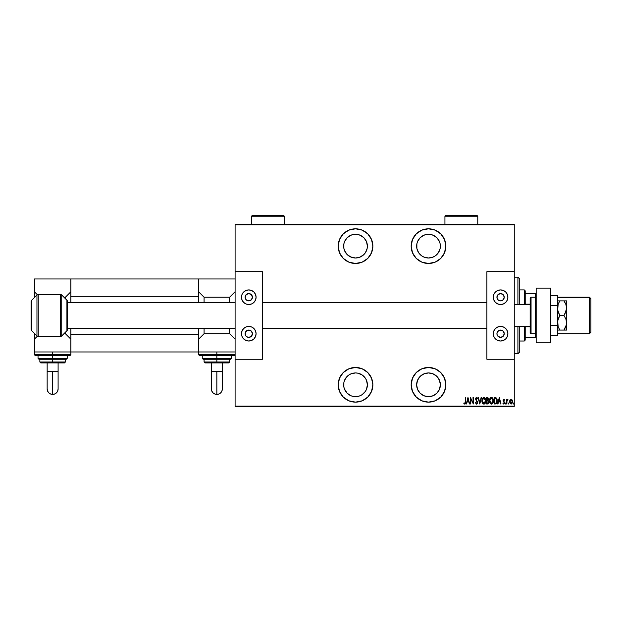<?xml version="1.0" encoding="UTF-8"?>
<svg xmlns="http://www.w3.org/2000/svg" width="622" height="622" viewBox="0 0 622 622"><rect width="100%" height="100%" fill="white"/><g stroke="black" fill="none" stroke-linecap="round" stroke-linejoin="round"><path stroke-width="0.93" d="M355.52 367.47A17.33 17.33 0 0 1 372.858 384.808A17.33 17.33 0 0 1 355.52 402.139L362.152 400.825L367.781 397.061L371.536 391.44L372.858 384.808L371.536 378.176L367.781 372.547L362.152 368.792L355.52 367.47L348.888 368.792L343.266 372.547L339.503 378.176L338.189 384.808L339.503 391.44L343.266 397.061L348.888 400.825L355.52 402.139A17.33 17.33 0 0 1 338.189 384.808A17.33 17.33 0 0 1 355.52 367.47M355.52 228.803A17.33 17.33 0 0 1 372.858 246.133A17.33 17.33 0 0 1 355.52 263.471L362.152 262.15L367.781 258.394L371.536 252.765L372.858 246.133L371.536 239.501L367.781 233.88L362.152 230.117L355.52 228.803L348.888 230.117L343.266 233.88L339.503 239.501L338.189 246.133L339.503 252.765L343.266 258.394L348.888 262.15L355.52 263.471A17.33 17.33 0 0 1 338.189 246.133A17.33 17.33 0 0 1 355.52 228.803M428.504 367.47A17.33 17.33 0 0 1 445.842 384.808A17.33 17.33 0 0 1 428.504 402.139L435.143 400.825L440.765 397.061L444.52 391.44L445.842 384.808L444.52 378.176L440.765 372.547L435.143 368.792L428.504 367.47L421.872 368.792L416.25 372.547L412.495 378.176L411.173 384.808L412.495 391.44L416.25 397.061L421.872 400.825L428.504 402.139A17.33 17.33 0 0 1 411.173 384.808A17.33 17.33 0 0 1 428.504 367.47M428.504 228.803A17.33 17.33 0 0 1 445.842 246.133A17.33 17.33 0 0 1 428.504 263.471L435.143 262.15L440.765 258.394L444.52 252.765L445.842 246.133L444.52 239.501L440.765 233.88L435.143 230.117L428.504 228.803L421.872 230.117L416.25 233.88L412.495 239.501L411.173 246.133L412.495 252.765L416.25 258.394L421.872 262.15L428.504 263.471A17.33 17.33 0 0 1 411.173 246.133A17.33 17.33 0 0 1 428.504 228.803M433.044 257.088L428.504 257.998L423.971 257.088L421.918 255.992L418.645 252.726L416.872 248.45L416.872 243.824L417.549 241.593L420.122 237.744L423.971 235.178L428.504 234.276A11.857 11.857 0 0 1 440.368 246.133A11.857 11.857 0 0 1 428.504 257.998A11.857 11.857 0 0 1 416.647 246.133A11.857 11.857 0 0 1 428.504 234.276L433.044 235.178L436.893 237.744L439.466 241.593L440.143 243.824L440.143 248.45L438.37 252.726L435.097 255.992L432.539 257.29M428.504 372.943A11.857 11.857 0 0 1 440.368 384.808A11.857 11.857 0 0 1 428.504 396.665A11.857 11.857 0 0 1 416.647 384.808A11.857 11.857 0 0 1 428.504 372.943L433.044 373.853L436.893 376.419L439.466 380.267L440.368 384.808L439.466 389.349L436.893 393.19L433.044 395.763L428.504 396.665L423.971 395.763L420.122 393.19L417.549 389.349L416.647 384.808L417.549 380.267L420.122 376.419L423.971 373.853L428.504 372.943M350.979 257.088L347.138 254.522L345.661 252.726L343.888 248.45L343.888 243.824L344.565 241.593L347.138 237.744L350.979 235.178L355.52 234.276A11.857 11.857 0 0 1 367.384 246.133A11.857 11.857 0 0 1 355.52 257.998A11.857 11.857 0 0 1 343.663 246.133A11.857 11.857 0 0 1 355.52 234.276L360.06 235.178L363.909 237.744L366.482 241.593L367.384 246.133L367.151 248.45L365.386 252.726L363.909 254.522L360.06 257.088L355.52 257.998L350.637 256.94M347.138 393.19L344.565 389.349L343.888 387.117L343.888 382.491L344.565 380.267L345.661 378.215L348.934 374.942L350.979 373.853L355.52 372.943A11.857 11.857 0 0 1 367.384 384.808A11.857 11.857 0 0 1 355.52 396.665A11.857 11.857 0 0 1 343.663 384.808A11.857 11.857 0 0 1 355.52 372.943L357.837 373.177L362.113 374.942L365.386 378.215L366.482 380.267L367.384 384.808L366.482 389.349L365.386 391.393L362.113 394.667L360.06 395.763L357.837 396.439L353.21 396.439L350.979 395.763L347.138 393.19L344.316 388.688M514.262 406.158L235.093 406.158L235.093 359.259L262.461 359.259L262.461 271.682L235.093 271.682L235.093 224.783L514.262 224.783L514.262 271.682L514.262 224.239L235.093 224.239L514.262 224.239L514.262 224.783L235.093 224.783L235.093 359.259L262.461 359.259L262.461 271.682L235.093 271.682L235.093 406.158L514.262 406.158L514.262 359.259L514.262 406.158M512.155 399.985L511.074 399.215L512.155 399.985L512.544 401.649L511.074 404.051L509.597 401.649L509.892 400.179L509.612 402.03L510.367 403.779L511.782 403.771L512.474 402.418L511.719 399.448L510.732 399.277L509.986 399.993L511.416 399.277M506.899 403.966L506.992 400.638L507.964 399.378L506.899 399.985L506.572 399.301L506.572 403.966L506.572 399.301L506.572 403.966L506.961 400.793L507.964 399.378L506.899 399.985L506.899 399.301M503.517 403.997L503.19 402.986L503.766 403.476L504.279 402.722L503.26 401.159L503.501 399.355L503.198 400.988L504.271 402.846L503.89 403.453L503.19 402.986L502.965 403.414L503.882 404.036L504.566 403.134L503.462 400.529L503.75 399.806L504.372 400.28L504.605 399.884L503.859 399.215L504.372 400.28L503.859 399.215L504.605 399.884L503.859 399.215L503.128 400.444L504.279 402.722L503.766 403.476L503.19 402.986L502.965 403.414L503.773 404.051L504.605 402.698L503.556 400.84L503.851 399.791L504.372 400.28L503.851 399.791L503.455 400.42L504.59 402.916M495.299 403.966L496.869 402.869L497.087 399.456L496.092 397.808L494.125 397.582L494.125 403.966L495.299 403.966C496.745 403.569 497.39 402.535 497.235 400.856L496.092 397.808L494.125 397.582L494.125 403.966L494.125 397.582L496.022 397.769M487.679 403.966L486.591 403.966L488.286 403.686L488.791 401.921L488.052 400.521L488.231 398.08L486.591 397.582L486.591 403.966L486.591 397.582L486.591 403.966L487.601 403.966L488.799 402.154L488.052 400.521L488.472 399.161L487.306 397.582L486.591 397.582L487.306 397.582M481.078 397.582L479.795 403.966L481.436 397.582L479.756 402.737L478.077 397.582L479.717 403.966L478.077 397.582L479.717 403.966L481.436 397.582L479.756 402.737L478.435 397.582M470.792 403.966L470.792 398.943L473.326 403.966L473.326 397.582L473 402.613L470.465 397.582L470.465 403.966L470.792 398.943L473.326 403.966L473.326 397.582L473 402.613L470.465 397.582L470.465 403.966L470.527 397.582M465.303 401.828L465.069 403.305L464.028 402.901L463.833 403.39L464.914 404.113L465.559 403.212L465.303 397.582L465.303 401.828L464.774 403.476L464.028 402.901L463.833 403.39L464.743 404.129L465.629 401.89L465.303 397.582L465.272 402.761M466.64 403.966L467.923 397.582L466.29 403.966L467.169 401.921L468.763 401.921L469.641 403.966L468.008 397.582L466.29 403.966L467.169 401.921L468.763 401.921L469.641 403.966L468.008 397.582L469.283 403.966M476.398 404.121L477.206 403.717L477.587 402.403L476.009 399.308L476.234 398.15L477.198 398.889L477.502 398.5L476.405 397.427L475.636 399.153L477.214 402.753L476.522 403.476L475.698 402.411L475.371 402.737L476.514 404.129L477.587 402.403L475.947 398.881L476.483 398.072L477.198 398.889L477.502 398.5L476.522 397.419L475.62 398.904L477.261 402.395L476.522 403.476L475.698 402.411L475.371 402.737L476.779 404.075M482.143 399.223L482.12 402.271L483.38 404.028L484.849 403.717L485.836 401.299L485.44 398.686L484.002 397.419L482.579 398.251L481.926 400.801C481.817 402.473 482.478 403.577 483.893 404.129C485.308 403.561 485.961 402.442 485.852 400.77C485.969 399.075 485.308 397.963 483.862 397.419C482.462 398.002 481.817 399.13 481.926 400.801L481.933 401.066M489.46 400.801L490.47 403.732L491.427 404.129L492.383 403.717L493.386 400.77L492.367 397.808L491.263 397.419L490.447 397.839L489.46 400.801C489.351 402.473 490.012 403.577 491.427 404.129C492.842 403.561 493.495 402.442 493.386 400.77C493.503 399.075 492.834 397.963 491.396 397.419C489.996 398.002 489.343 399.13 489.46 400.801M498.004 403.966L499.279 397.582L497.647 403.966L498.525 401.921L500.119 401.921L500.998 403.966L499.365 397.582L497.647 403.966L498.525 401.921L500.119 401.921L500.998 403.966L499.365 397.582L500.648 403.966M505.344 403.515L505.748 404.028L505.927 403.18L505.359 403.344L505.67 402.986L505.344 403.515L505.67 402.986L505.997 403.515L505.67 402.986L505.67 404.051L505.997 403.515L505.67 404.051L505.344 403.515M508.695 404.051L508.695 402.986M513.282 403.515L513.865 403.849L513.694 403.002L513.282 403.515L513.609 402.986L513.282 403.515L513.609 402.986L513.935 403.515L513.609 402.986L513.609 404.051L513.609 402.986M347.138 254.522L344.502 250.518M235.093 406.702L514.262 406.702L235.093 406.702L235.093 406.158L235.093 406.702M465.303 397.582L465.629 401.89M465.621 402.551L465.59 402.947M465.528 403.328L465.062 404.051M463.919 403.522L464.028 402.901L464.883 403.453M464.261 403.157L464.704 403.468M465.069 403.305L465.248 402.901M467.962 398.811L468.591 401.26L467.332 401.26L467.962 398.811L468.591 401.26L467.332 401.26L467.962 398.811M473 397.582L473.256 403.966M475.698 402.411L476.701 403.445M476.351 403.437L477.261 402.395L477.058 401.625M476.522 403.476L477.261 402.395L475.62 398.904L476.522 397.419L477.502 398.5L477.113 398.71M477.09 403.087L477.121 401.765L475.861 399.938M475.628 398.663L475.807 397.971M476.716 397.45L477.152 397.808M476.934 398.383L476.351 398.088M476.623 398.096L475.947 398.881L476.701 400.343L476.087 399.511M475.962 399.099L476.483 398.072L476.195 399.705M477.471 401.649L477.572 402.107M477.206 403.717L476.786 404.075M484.39 397.52L485.028 398.01M485.183 398.22L485.44 398.671M485.448 398.686L485.634 399.176L485.44 398.686M485.634 399.192L485.759 399.697M485.774 399.767L485.829 400.226M485.836 401.299L485.766 401.82M485.549 402.597L485.191 403.305M484.639 403.896L484.165 404.098M482.921 403.717L482.345 402.877M481.949 401.338L482.112 402.263M484.577 398.329L483.885 398.072L485.525 400.77L483.885 403.476L484.515 403.281L483.885 403.476L482.252 400.801L482.307 401.532M482.33 401.656L482.602 402.465L482.268 400.366L483.885 398.072L484.989 398.764M485.378 401.929L485.183 402.457M485.51 401.206L485.448 401.633M483.885 398.072L483.457 398.166L483.885 398.072M482.268 400.366L482.571 399.161M482.439 399.511L482.33 399.923M487.446 397.582L487.936 397.738M488.472 399.021L488.114 400.451M488.62 401.159L488.768 401.68M488.667 403.048L488.286 403.686M487.407 403.313L488.464 401.975L487.982 401.089L487.135 400.933M488.138 398.997L488.091 399.596L487.368 398.236L488.146 399.176L487.446 400.257M487.57 400.234L486.917 400.28L486.917 398.236L487.539 398.243L486.917 398.236L487.143 400.28M486.917 403.313L486.917 400.933L486.917 403.313M487.796 398.337L488.114 398.826M488.146 399.176L488.021 399.798M489.483 400.273L489.553 399.752M492.71 398.22L492.966 398.671M492.974 398.686L493.168 399.176L492.974 398.686M493.168 399.192L493.293 399.697M493.308 399.759L493.363 400.234M493.363 401.307L493.293 401.835M492.982 402.838L492.725 403.305M492.313 403.779L492.671 403.383M490.463 403.725L489.654 402.271M489.872 402.862L489.483 401.338M489.856 398.718L489.677 399.223M492.111 398.329L491.411 398.072L493.059 400.77L491.411 403.476L492.049 403.281L491.411 403.476L489.786 400.801L489.841 401.532M492.912 401.929L492.336 403.025M489.802 401.229L490.136 402.465L489.786 400.801L490.991 398.166L492.523 398.764M489.802 400.358L490.097 399.161M489.973 399.511L489.864 399.923M495.509 397.621L494.887 397.582M496.55 398.228L496.9 398.857M497.227 400.428L497.188 400M497.203 400.14L497.235 400.638M497.172 401.75L496.675 403.25M497.025 402.442L496.566 403.406M497.118 399.588L496.675 398.407M495.617 398.313L495.019 398.243M495.897 398.414L496.9 400.506L496.239 402.963M496.9 401.174L496.123 403.064L494.451 403.313L494.451 398.236L494.451 403.313L495.166 403.305M496.581 399.168L496.861 400.164M495.446 403.281L495.983 403.149M499.326 398.811L499.956 401.26L498.696 401.26L499.326 398.811L499.956 401.26L498.696 401.26L499.326 398.811M504.279 400.117L503.851 399.791L503.455 400.42L503.96 401.322M504.372 400.28L503.851 399.791L503.455 400.42L503.851 399.791L503.455 400.42L503.851 399.791L504.372 400.28M504.473 401.975L504.605 402.698M504.566 403.134L504.434 403.538M504.271 402.846L504.178 402.278L503.766 403.476L504.279 402.722L503.766 403.476L503.19 402.986L503.89 403.453M504.139 402.209L503.128 400.444L503.353 401.338M504.178 402.278L503.26 401.159M505.67 402.986L505.67 404.051L505.67 402.986L505.997 403.515M506.953 399.853L507.964 399.378L506.922 401.268M506.899 399.985L507.964 399.378M507.031 400.49L506.907 401.594M512.458 400.793L512.528 401.213M511.789 403.771L511.268 404.028M509.62 401.213L509.69 400.793M509.954 401.237L511.144 399.791L512.217 401.649L510.779 403.421L511.214 403.46L509.923 401.649L510.056 402.504M512.178 401.151L512.217 401.796M511.618 400.008L512.085 400.762M510.172 402.799L510.374 400.171M510.328 400.234L510.032 400.848M482.952 403.009L482.602 402.465M485.448 399.907L485.51 400.335M487.905 401.05L488.441 401.804M493.052 400.988L492.717 402.457M491.411 403.476L490.136 402.465M492.982 399.907L493.044 400.335M496.869 401.493L496.729 402.131M411.507 249.515L412.495 252.765M439.466 241.593L440.143 243.824M439.466 250.674L436.893 254.522M411.507 388.19L412.495 391.44M414.096 394.434L416.25 397.061M418.645 391.393L417.549 389.349M420.122 376.419L421.918 374.942M433.044 373.853L435.097 374.942M436.893 376.419L439.466 380.267M440.143 387.117L439.466 389.349M365.153 260.548L367.781 258.394M372.111 241.103L371.598 239.664M367.781 233.88L367.291 233.405M345.661 239.548L347.138 237.744M357.837 234.502L360.06 235.178M345.894 370.393L343.266 372.547M343.266 397.061L343.857 397.629M371.536 391.44L372.524 388.19M344.565 380.267L347.138 376.419M360.06 395.763L357.837 396.439M514.262 353.786L517.916 353.786L519.735 351.966L517.916 353.786L514.262 353.716L517.916 353.716L517.916 326.418L517.916 353.716L519.735 351.897L519.735 326.418L519.735 351.935M514.262 277.155L517.916 277.155L517.916 304.523L517.916 277.225M519.735 279.006L519.735 304.523L519.735 278.975L517.916 277.155M525.209 304.189L525.209 290.839L524.299 289.922L524.299 304.523L524.299 289.922L519.735 289.922L524.299 289.922L525.209 290.839L525.209 304.523L530.138 304.189L525.209 304.189M525.209 326.752L525.209 337.365L525.209 326.752L530.138 326.752L525.209 326.752M525.209 340.102L525.209 337.365L525.209 340.102L524.299 341.012L525.209 340.102M524.299 326.418L524.299 341.012L524.299 326.418M519.735 341.012L524.299 341.012L519.735 341.012M536.164 293.576L525.209 293.576L535.612 293.576L535.612 297.3L535.612 293.576L536.164 293.576M525.209 337.365L536.164 337.365L535.612 337.365L535.612 333.641L535.612 337.365L525.209 337.365M565.919 326.418L563.944 330.064L559.769 330.064L558.144 326.542L557.67 320.882L559.769 315.471L558.144 311.941L557.506 308.17L558.136 304.422L559.769 300.877L557.506 300.877L563.944 300.877L559.769 300.877L558.144 304.407M565.919 304.523L566.634 308.17L565.009 313.76L563.944 315.471L559.769 315.471L563.944 315.471L565.857 318.954L566.634 322.771L566.432 324.7L563.944 330.064L566.634 330.064L563.944 330.064L565.406 327.6M566.432 300.877L563.944 300.877L565.857 304.36L566.634 308.17L566.634 330.064L566.634 322.771L565.864 326.573M558.144 330.064L563.944 330.064L564.574 329.092M559.349 329.318L558.144 326.542L557.506 322.771L558.136 319.024L559.769 315.471L557.677 310.09L558.136 304.422M565.406 303.334L565.857 304.36M566.634 300.877L566.432 310.098L563.944 315.471L565.857 318.954L566.634 322.771L566.634 300.877M564.271 301.367L565.009 302.58M563.944 330.064L566.432 330.064M565.009 300.877L563.944 300.877M559.769 300.877L558.859 302.611L559.769 300.877L557.67 300.877M559.769 330.064L558.859 330.064M557.506 295.458L550.758 295.458L557.506 295.458L557.506 305.464L550.758 305.464L557.506 305.464L557.506 325.477L550.758 325.477L557.506 325.477L557.506 335.483L550.758 335.483L557.506 335.483L557.506 295.458M550.758 288.103L550.758 342.839L536.164 342.839L550.758 342.839L550.758 288.103L536.164 288.103L536.164 342.839L536.164 288.103L550.758 288.103M58.103 371.583L52.629 371.583L52.629 394.402A5.474 5.474 180 0 0 58.103 388.929L57.691 391.02L56.501 392.801L54.728 393.983L52.629 394.402L52.629 371.583L58.103 371.583L58.103 362.914L58.103 388.929C57.784 392.257 55.957 394.076 52.629 394.402C49.309 394.076 47.482 392.257 47.155 388.929L47.575 391.02L48.757 392.801L50.538 393.983L52.629 394.402A5.474 5.474 180 0 1 47.155 388.929L47.155 371.583L52.629 371.583L47.155 371.583L47.155 362.914L47.155 371.583M34.381 351.966L34.381 339.192L34.381 351.966L70.877 351.966L34.381 351.966L34.381 354.703L52.629 354.703L52.629 351.966L52.629 354.703L70.877 354.703L52.629 354.703L52.629 355.613L69.967 355.613L52.629 355.613L52.629 358.35L67.23 358.35L52.629 358.35L52.629 359.259L66.313 359.259L52.629 359.259L52.629 362.914L64.494 362.914L40.772 362.914L52.629 362.914L52.629 361.996L65.403 361.996L52.629 361.996L52.629 359.259L38.945 359.259L38.035 358.35L67.23 358.35L66.313 359.259M66.056 359.259L52.629 359.259L52.629 354.703L70.877 354.703L69.967 355.613L35.298 355.613L34.381 354.703M65.403 297.223L65.403 298.684L65.403 297.223L63.942 297.223L65.403 297.223L70.877 291.749L65.403 297.223M65.403 332.257L65.403 333.719L63.942 333.719L65.403 333.719L70.877 339.192L65.403 333.719L65.403 332.257M34.381 339.192L37.351 336.222L34.381 339.192L34.381 333.353L34.381 339.192M70.877 278.975L34.381 278.975L70.877 278.975L70.877 296.313L198.605 296.313L198.605 302.696L198.605 296.313L70.877 296.313L70.877 302.696L70.877 278.975L198.605 278.975L70.877 278.975M37.351 294.719L34.381 291.749L34.381 278.975L34.381 297.588L34.381 291.749L37.351 294.719M39.855 359.259L39.855 361.996L52.629 361.996L39.855 361.996L40.772 362.914M52.629 358.35L38.035 358.35L52.629 358.35M52.629 359.259L38.945 359.259L52.629 359.259M52.629 354.703L34.381 354.703L52.629 354.703M52.629 355.613L35.298 355.613L52.629 355.613M501.293 300.807L500.578 300.877A3.646 3.646 0 0 1 496.931 297.223A3.646 3.646 0 0 1 500.578 293.576L503.159 294.641L504.232 297.223L503.159 299.804L500.578 300.877L497.997 299.804L496.931 297.223L497.997 294.641L500.578 293.576A3.646 3.646 0 0 1 504.232 297.223A3.646 3.646 0 0 1 500.578 300.877L499.87 300.807M499.87 330.134L500.578 330.064A3.646 3.646 0 0 1 504.232 333.719A3.646 3.646 0 0 1 500.578 337.365A3.646 3.646 0 0 1 496.931 333.719A3.646 3.646 0 0 1 500.578 330.064L503.159 331.137L504.232 333.719L503.159 336.3L500.578 337.365L497.997 336.3L497.001 334.426L497.001 333.003L498.556 330.686L501.293 330.134M500.578 341.012A7.301 7.301 0 0 1 493.285 333.719A7.301 7.301 0 0 1 500.578 326.418L503.377 326.978L505.74 328.556L507.327 330.927L507.879 333.719L507.327 336.51L505.74 338.881L503.377 340.459L500.578 341.012L497.787 340.459L495.423 338.881L493.837 336.51L493.285 333.719L493.837 330.927L495.423 328.556L497.787 326.978L500.578 326.418A7.301 7.301 0 0 1 507.879 333.719A7.301 7.301 0 0 1 500.578 341.012M500.578 304.523A7.301 7.301 0 0 1 493.285 297.223A7.301 7.301 0 0 1 500.578 289.922L503.377 290.482L505.74 292.06L507.327 294.431L507.879 297.223L507.327 300.014L505.74 302.385L503.377 303.964L500.578 304.523L497.787 303.964L495.423 302.385L493.837 300.014L493.285 297.223L493.837 294.431L495.423 292.06L497.787 290.482L500.578 289.922A7.301 7.301 0 0 1 507.879 297.223A7.301 7.301 0 0 1 500.578 304.523L502.001 304.383M486.894 271.682L486.894 359.259L514.262 359.259L514.262 271.682L486.894 271.682L514.262 271.682L514.262 359.259L486.894 359.259L486.894 271.682M504.636 291.158L503.377 290.482M493.837 300.014L494.513 301.281M503.618 299.252L503.159 299.804M497.997 299.804L497.546 299.252M500.578 326.418L499.155 326.558M496.527 339.783L497.787 340.459M507.327 330.927L506.65 329.66M503.159 331.137L503.618 331.689M497.546 331.689L497.997 331.137M514.262 326.418L530.138 326.418L514.262 326.418M530.138 304.523L514.262 304.523L530.138 304.523M486.894 302.696L262.461 302.696L486.894 302.696M235.093 302.696L67.596 302.696L235.093 302.696M67.596 328.245L235.093 328.245L67.596 328.245M262.461 328.245L486.894 328.245L262.461 328.245M535.247 297.223L535.247 333.719A0.91 0.91 0 0 0 536.164 332.801A0.91 0.91 0 0 1 535.247 333.719L535.247 297.223L531.048 297.223A0.91 0.91 0 0 0 530.138 298.14L530.138 332.801A0.91 0.91 0 0 0 531.048 333.719L531.048 297.223L531.048 333.719L535.247 333.719L531.048 333.719A0.91 0.91 0 0 1 530.138 332.801L530.138 298.14A0.91 0.91 0 0 1 531.048 297.223L535.247 297.223A0.91 0.91 0 0 1 536.164 298.14A0.91 0.91 0 0 0 535.247 297.223M38.245 336.455A1.827 1.827 0 0 1 36.955 335.919L31.769 330.733A2.278 2.278 0 0 1 31.1 329.124A2.278 2.278 0 0 0 31.769 330.733L36.955 335.919L36.955 295.022A1.827 1.827 0 0 1 38.245 294.486L60.451 294.486A1.827 1.827 0 0 1 61.741 295.022L66.927 300.208A2.278 2.278 0 0 1 67.596 301.818L67.596 329.124A2.278 2.278 0 0 1 66.927 330.733L61.741 335.919A1.827 1.827 0 0 1 60.451 336.455L38.245 336.455L60.451 336.455L60.451 294.486L38.245 294.486L38.245 336.455L38.245 294.486A1.827 1.827 0 0 0 36.955 295.022L31.769 300.208L36.955 295.022L36.955 335.919A1.827 1.827 0 0 0 38.245 336.455M31.1 301.818A2.278 2.278 0 0 1 31.769 300.208L31.769 330.733L31.769 300.208A2.278 2.278 0 0 0 31.1 301.818L31.1 329.124L31.1 301.818M61.741 295.022L61.741 335.919L66.927 330.733L66.927 300.208L61.741 295.022A1.827 1.827 0 0 0 60.451 294.486L60.451 336.455A1.827 1.827 0 0 0 61.741 335.919L61.741 295.022M67.596 301.818A2.278 2.278 0 0 0 66.927 300.208L66.927 330.733A2.278 2.278 0 0 0 67.596 329.124L67.596 301.818M198.605 351.966L198.605 328.245L198.605 334.628L70.877 334.628L70.877 328.245L70.877 351.966L198.605 351.966L70.877 351.966L70.877 334.628L198.605 334.628L198.605 351.966L235.093 351.966L198.605 351.966L198.605 354.703L235.093 354.703L216.845 354.703L216.845 355.613L234.183 355.613L216.845 355.613L216.845 358.35L231.446 358.35L216.845 358.35L216.845 359.259L230.537 359.259L216.845 359.259L216.845 362.914L228.709 362.914L204.988 362.914L216.845 362.914L216.845 361.996L229.619 361.996L216.845 361.996L216.845 359.259L203.425 359.259M198.605 278.975L198.605 296.313L198.605 278.975L235.093 278.975L198.605 278.975M222.326 371.583L216.845 371.583L216.845 394.402A5.474 5.474 180 0 0 222.326 388.929L221.906 391.02L220.717 392.801L218.944 393.983L216.845 394.402L216.845 371.583L222.326 371.583L222.326 362.914L222.326 388.929C222 392.257 220.172 394.076 216.845 394.402C213.525 394.076 211.698 392.257 211.371 388.929L211.791 391.02L212.981 392.801L214.753 393.983L216.845 394.402A5.474 5.474 180 0 1 211.371 388.929L211.371 371.583L216.845 371.583L211.371 371.583L211.371 362.914L211.371 371.583M202.251 355.613L202.251 358.35L231.446 358.35L230.537 359.259M230.272 359.259L216.845 359.259L216.845 351.966L216.845 354.703L235.093 354.703L234.183 355.613L199.514 355.613L198.605 354.703M229.619 297.223L229.619 302.696L229.619 297.223L204.078 297.223L229.619 297.223L235.093 291.749L229.619 297.223M229.619 328.245L229.619 333.719L204.078 333.719L204.078 328.245L204.078 333.719L229.619 333.719L235.093 339.192L229.619 333.719L229.619 328.245M204.078 302.696L204.078 297.223L198.605 291.749L204.078 297.223L204.078 302.696M198.605 339.192L204.078 333.719L198.605 339.192M204.078 359.259L204.078 361.996L216.845 361.996L204.078 361.996L204.988 362.914M216.845 358.35L202.251 358.35L216.845 358.35M216.845 359.259L203.161 359.259L216.845 359.259M216.845 354.703L198.605 354.703L216.845 354.703M216.845 355.613L199.514 355.613L216.845 355.613M249.492 300.807L248.777 300.877A3.646 3.646 0 0 1 245.13 297.223A3.646 3.646 0 0 1 248.777 293.576L251.358 294.641L252.431 297.223L251.358 299.804L248.777 300.877L246.203 299.804L245.13 297.223L246.203 294.641L248.777 293.576A3.646 3.646 0 0 1 252.431 297.223A3.646 3.646 0 0 1 248.777 300.877L248.069 300.807M248.069 330.134L248.777 330.064A3.646 3.646 0 0 1 252.431 333.719A3.646 3.646 0 0 1 248.777 337.365A3.646 3.646 0 0 1 245.13 333.719A3.646 3.646 0 0 1 248.777 330.064L251.358 331.137L252.431 333.719L251.358 336.3L248.777 337.365L246.755 336.751L245.744 335.748L245.2 333.003L246.755 330.686L249.492 330.134M248.777 341.012A7.301 7.301 0 0 1 241.484 333.719A7.301 7.301 0 0 1 248.777 326.418L251.576 326.978L253.939 328.556L255.525 330.927L256.077 333.719L255.525 336.51L253.939 338.881L251.576 340.459L248.777 341.012L245.985 340.459L243.622 338.881L242.036 336.51L241.484 333.719L242.036 330.927L243.622 328.556L245.985 326.978L248.777 326.418A7.301 7.301 0 0 1 256.077 333.719A7.301 7.301 0 0 1 248.777 341.012M248.777 304.523A7.301 7.301 0 0 1 241.484 297.223A7.301 7.301 0 0 1 248.777 289.922L251.576 290.482L253.939 292.06L255.525 294.431L256.077 297.223L255.525 300.014L253.939 302.385L251.576 303.964L248.777 304.523L245.985 303.964L243.622 302.385L242.036 300.014L241.484 297.223L242.036 294.431L243.622 292.06L245.985 290.482L248.777 289.922A7.301 7.301 0 0 1 256.077 297.223A7.301 7.301 0 0 1 248.777 304.523L250.207 304.383M252.835 291.158L251.576 290.482M242.036 300.014L242.712 301.281M251.817 299.252L251.358 299.804M246.203 299.804L245.744 299.252M248.777 326.418L247.354 326.558M244.726 339.783L245.985 340.459M255.525 330.927L254.849 329.66M251.358 331.137L251.817 331.689M245.744 331.689L246.203 331.137M589.438 297.666L589.438 333.719L589.438 297.666L557.506 297.666L589.438 297.666L589.438 297.223L590.9 299.089L589.438 297.666M590.9 332.257L590.9 298.692L590.9 332.249L589.438 333.719L557.506 333.719M444.932 216.207L445.842 215.298L476.856 215.298L477.774 216.207L477.774 224.239L477.774 216.207L444.932 216.207L444.932 224.239L444.932 216.207L477.774 216.207L476.856 215.298L445.842 215.298L444.932 216.207M251.513 216.207L252.431 215.298L283.445 215.298L284.363 216.207L284.363 224.239L284.363 216.207L251.513 216.207L251.513 224.239L251.513 216.207L284.363 216.207L283.445 215.298L252.431 215.298L251.513 216.207M65.403 359.259L65.403 361.996L64.494 362.914M67.23 355.613L67.23 358.35M70.877 351.966L70.877 354.703M38.035 355.613L38.035 358.35M229.619 359.259L229.619 361.996L228.709 362.914M231.446 355.613L231.446 358.35M202.251 358.35L203.161 359.259M590.9 298.684L589.438 297.223L557.506 297.223"/></g></svg>
